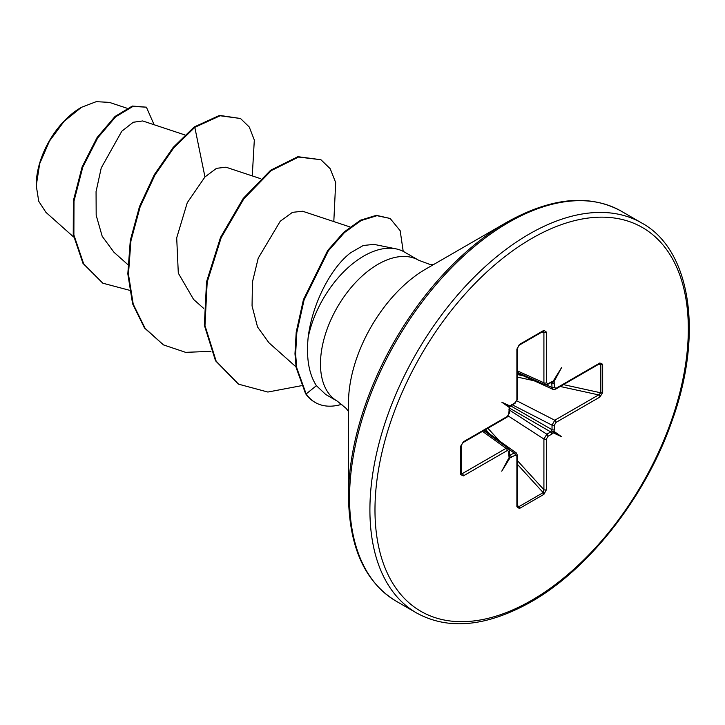 <?xml version="1.0" encoding="UTF-8"?>
<svg xmlns="http://www.w3.org/2000/svg" width="725" height="725" viewBox="0 0 725 725"><rect width="100%" height="100%" fill="white"/><g stroke="black" fill="none" stroke-linecap="round" stroke-linejoin="round"><path stroke-width="1.09" d="M80.801 107.69A63.002 36.377 120 0 0 36.25 184.848M126.948 108.215L109.312 102.37L96.18 101.672L81.427 107.327L64.144 121.274L49.49 141.049L39.694 163.642L36.25 185.627L38.742 201.296L45.956 212.371L73.633 237.012M348.489 496.652L348.489 402.973A109.366 63.148 120 0 1 425.829 269.029L506.956 222.185A224.097 129.385 120 0 0 348.489 496.652C349.251 547.52 365.137 582.365 396.176 601.188L416.54 612.942C448.349 630.406 486.475 626.753 530.908 601.977C589.144 569.043 645.767 496.516 671.83 421.433C703.912 333.563 690.59 249.364 641.688 222.974A225.149 129.993 120 0 0 529.114 234.121A225.149 129.993 120 0 0 382.03 432.526A225.149 129.993 120 0 0 416.54 612.942M395.986 248.856L373.964 244.37L363.252 245.494L350.873 252.608C330.763 267.607 312.058 304.255 308.125 337.66A81.354 46.971 -60 0 1 363.751 256.061A81.354 46.971 -60 0 1 395.986 248.856A81.354 46.971 -60 0 1 404.432 252.028L418.688 260.257A81.354 46.971 120 0 0 378.006 264.29A81.354 46.971 120 0 0 324.854 335.983A81.354 46.971 120 0 0 337.333 401.179L346.178 408.402L348.489 411.501M337.333 401.179L325.67 394.445L316.408 385.682C308.932 374.182 306.167 358.177 308.125 337.66M184.884 134.941L142.68 120.948L133.282 122.244L121.809 131.216L101.237 167.937L96.062 191.581L96.18 215.28L102.198 236.296L113.943 252.237L127.799 264.571M260.683 178.703L225.964 167.194L216.503 168.336L204.967 176.954L187.267 202.701L176.701 237.845L178.305 273.153L193.575 299.416L203.598 308.324M350.039 226.961L302.606 211.238L292.456 212.343L280.24 221.243L258.218 258.182L252.436 282.052L252.055 305.95L257.529 326.966L268.912 342.753L296.045 366.904M204.967 176.954L194.817 127.337L220.164 115.755L240.51 118.501L249.264 127.02L254.321 140.034L252.264 175.912M129.431 290.263L102.95 283.23L83.629 263.755L73.877 234.927L73.995 201.106L82.777 167.185L97.757 137.841L115.665 116.816L132.965 106.412L146.396 107.182L154.126 124.745M194.182 126.975L173.193 147.402L154.325 174.643L139.499 206.543L130.292 240.528L127.817 273.842L132.593 303.802L144.502 327.999L163.46 344.892L145.127 328.362L133.219 304.165L128.452 274.204L130.926 240.89L140.124 206.906L154.96 175.006L173.828 147.764L194.817 127.337L194.182 126.975L219.53 115.393L240.51 118.501M102.642 283.049L82.994 263.392L73.243 234.565L73.361 200.743L82.142 166.823L97.123 137.478L115.039 116.453L132.331 106.049L146.396 107.182M602.674 364.267L602.674 392.569L599.883 397.073L555.993 422.412L554.444 425.095L554.072 431.411L561.54 436.677L553.248 432.843L551.915 434.039A1.794 1.033 -120 0 0 550.764 431.919L552.024 429.726L552.024 425.158L554.761 420.237L598.651 394.898L600.826 392.814L600.826 364.512L599.512 363.796A1.794 1.033 -120 0 0 599.883 362.98L602.674 364.267A1.794 1.033 180 0 1 600.826 364.512L598.886 364.167M551.915 434.039L547.964 436.323L546.414 439.015A1.794 1.033 180 0 1 543.913 439.033L546.804 434.202L550.764 431.919L509.421 408.048M546.414 439.015L546.414 489.692L543.904 494.359A1.794 1.033 -120 0 0 543.197 492.628L543.913 489.71L543.913 439.033L508.298 416.014M543.904 494.359L519.39 508.515L516.889 506.739A1.794 1.033 0 0 0 517.414 506.014A1.794 1.033 0 0 0 517.414 506.005L517.414 455.327L516.263 452.917L514.179 453.034L509.149 449.446M516.889 506.739L516.889 456.061L515.339 455.164A1.794 1.033 -120 0 0 514.179 453.034L509.394 455.454M515.339 455.164L510.056 457.783L501.763 471.187L509.231 457.303L508.85 455.989A1.794 1.033 0 0 0 509.376 455.255L509.376 450.687L508.479 448.485M508.85 455.989L508.85 451.421L507.301 450.524A1.794 1.033 -120 0 0 506.068 448.349L508.243 448.267L483.774 430.623M507.301 450.524L463.411 475.863L460.62 474.585L460.62 446.274L463.411 441.77L507.301 416.431L508.85 413.748L509.231 407.432L501.763 402.167L510.056 406L515.339 402.52L516.889 399.837L516.889 349.151L519.39 344.484L543.904 330.337L546.414 332.104L546.414 382.782L547.964 383.688L553.248 381.069L561.54 367.657L554.072 381.54L554.444 387.431L555.993 388.319L599.883 362.98M163.46 344.892L185.609 352.341L210.93 351.353M333.808 221.578L335.684 182.591L330.192 168.708L320.912 159.718L298.519 157.053L271.25 170.62L243.872 198.777L221.161 237.746L207.187 282.125L204.976 325.579L216.141 361.123L238.588 384.178L267.86 392.044L301.219 385.736M403.209 251.367L400.173 230.713L390.132 218.461L376.982 215.688L361.222 220.527L344.457 232.562L328.343 250.832L304.074 299.969L296.833 332.539L295.61 354.144L296.788 367.992L306.158 393.929L305.533 393.566L296.153 367.629L294.975 353.782L296.199 332.177L303.44 299.606L327.709 250.469L343.822 232.199L360.588 220.164L376.347 215.325L390.132 218.461M320.912 159.718L297.884 156.691L270.615 170.248L243.237 198.414L220.527 237.383L206.552 281.753L204.341 325.208L215.506 360.76L238.271 383.987M341.856 404.269A78.826 45.512 -60 0 1 315.266 402.493A78.826 45.512 -60 0 1 306.158 393.929L316.408 385.682M315.266 402.493L314.632 402.13A78.826 45.512 -60 0 1 305.533 393.566M553.211 389.443L552.024 387.485L551.725 382.138M545.227 384.83L543.913 382.8L543.913 332.123L543.197 331.234A1.794 1.033 -120 0 0 543.533 331.153L543.533 331.153A1.794 1.033 -120 0 0 543.904 330.337M461.154 474.005L461.145 473.851A1.794 1.033 180 0 0 461.055 473.516L462.178 473.688L506.068 448.349L482.506 431.357M517.487 506.503L518.683 506.784L543.197 492.628L517.414 464.353M602.674 392.569A1.794 1.033 180 0 1 600.826 392.814L563.443 384.622M599.512 363.796L555.622 389.135A1.794 1.033 -120 0 0 555.993 388.319M599.883 397.073A1.794 1.033 -120 0 0 598.651 394.898L560.226 386.479M546.396 384.921L552.024 387.485A1.794 1.033 0 0 0 554.444 387.431M555.993 422.412A1.794 1.033 -120 0 0 554.761 420.237L517.016 400.907M551.018 382.528L552.024 382.918A1.794 1.033 -0 0 0 554.444 382.854M554.444 425.095A1.794 1.033 180 0 1 552.024 425.158L512.367 404.84M553.248 381.069L552.287 382.202L554.072 381.54M547.964 383.688A1.794 1.033 -120 0 1 547.592 384.504L551.544 382.22A1.794 1.033 -120 0 0 551.915 381.395M554.444 429.662A1.794 1.033 180 0 1 552.024 429.726L510.681 405.864M554.072 431.411L552.287 431.339L553.248 432.843M517.414 370.892L543.913 382.8A1.794 1.033 0 0 0 546.414 382.782M547.964 436.323A1.794 1.033 -120 0 0 546.804 434.202L509.376 410.015M541.847 332.123L543.913 332.123A1.794 1.033 0 0 0 546.414 332.104M546.414 489.692A1.794 1.033 180 0 1 543.913 489.71L517.414 460.647M543.668 331.089L519.018 345.308A1.794 1.033 -120 0 0 519.39 344.484M519.018 345.308L517.414 348.417A1.794 1.033 180 0 1 517.414 348.426A1.794 1.033 180 0 1 516.889 349.151M519.39 508.515A1.794 1.033 -120 0 0 518.683 506.784L517.414 505.28M517.414 348.426L517.414 399.103A1.794 1.033 180 0 1 516.889 399.837M517.414 399.103L514.967 403.336A1.794 1.033 -120 0 0 515.339 402.52M516.889 456.061A1.794 1.033 0 0 0 517.414 455.327M510.183 406.408L511.007 405.628A1.794 1.033 -120 0 0 511.379 404.804M509.729 406.77L510.056 406L509.231 407.432L509.729 406.77L501.763 402.167M509.648 407.332L509.376 408.447A1.794 1.033 180 0 1 508.85 409.181M511.379 457.448A1.794 1.033 -120 0 0 510.228 455.318L509.376 454.647M509.376 408.447L509.376 413.014A1.794 1.033 180 0 1 508.85 413.748M510.056 457.783L509.729 455.907L509.231 457.303M509.376 413.014L506.929 417.256A1.794 1.033 -120 0 0 507.301 416.431M508.85 451.421A1.794 1.033 0 0 0 509.376 450.687M506.929 417.256L463.039 442.594A1.794 1.033 -120 0 0 463.411 441.77M463.039 442.594L461.145 445.54A1.794 1.033 180 0 1 460.62 446.274M463.411 475.863A1.794 1.033 -120 0 0 462.178 473.688L461.145 471.903M461.145 445.54L461.145 473.851A1.794 1.033 180 0 1 460.62 474.585M561.54 436.677L552.287 431.339M531.652 238.516A221.569 127.917 120 0 0 374.979 509.874A221.569 127.917 120 0 0 531.652 600.327A221.569 127.917 120 0 0 688.324 328.969A221.569 127.917 120 0 0 531.652 238.516M425.947 268.957L506.956 222.185C551.381 197.408 589.507 193.756 621.325 211.211A225.149 129.993 120 0 0 508.751 222.367A225.149 129.993 120 0 0 361.657 420.772A225.149 129.993 120 0 0 396.176 601.188M489.747 434.012L485.659 429.535M487.871 428.257L499.389 440.882M534.107 380.752L517.414 377.1M517.414 374.535L523.332 375.84M433.206 264.77L429.753 264.38L418.688 260.257M102.95 283.23L102.325 282.868M621.325 211.211L641.688 222.974M237.954 383.806L238.588 384.178M517.414 372.36L544.928 384.73M517.414 373.13L552.948 389.361L555.622 389.135M484.436 430.233L516.263 452.898M547.592 384.504L544.955 384.721M517.496 506.494L517.414 506.014M511.007 405.628L514.967 403.336"/></g></svg>

